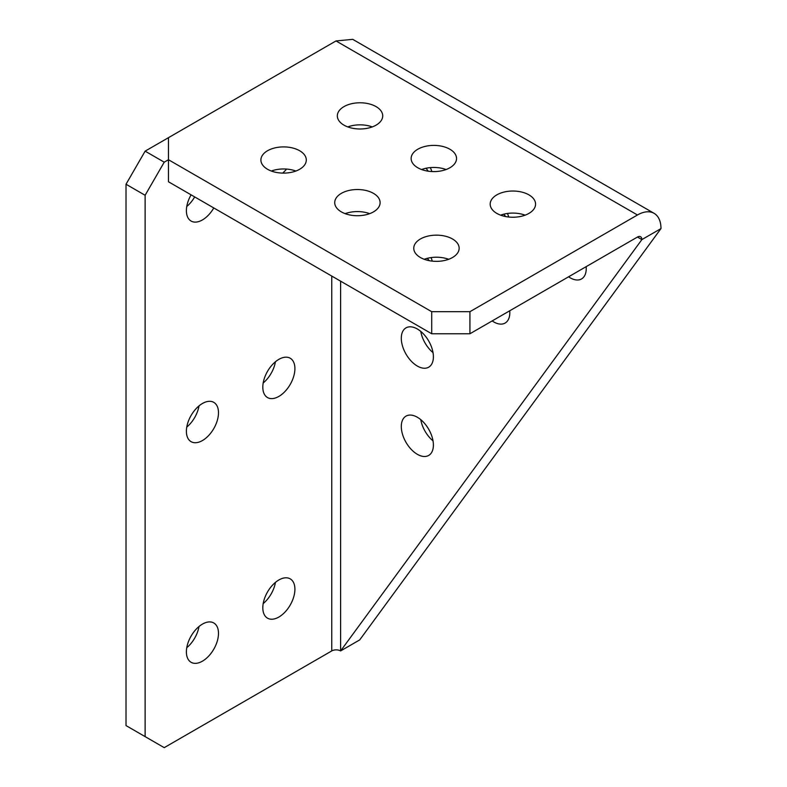 <?xml version="1.0" encoding="UTF-8"?>
<svg xmlns="http://www.w3.org/2000/svg" width="787" height="787" viewBox="0 0 787 787"><rect width="100%" height="100%" fill="white"/><g stroke="black" fill="none" stroke-linecap="round" stroke-linejoin="round"><path stroke-width="1.18" d="M427.38 258.303A22.695 13.104 -120 0 0 429.269 260.684M503.798 214.182A22.695 13.104 -120 0 0 505.697 216.563M426.131 168.241A22.695 13.104 -120 0 0 428.246 171.202M492.17 320.919A22.695 13.104 -120 0 0 493.774 321.942A22.695 13.104 -120 0 0 505.116 323.063A22.695 13.104 -120 0 0 509.74 310.776M417.346 329.005A22.695 13.104 -120 0 0 405.994 327.874A22.695 13.104 -120 0 0 402.521 346.064A22.695 13.104 -120 0 0 417.346 366.063A22.695 13.104 -120 0 0 428.689 367.195A22.695 13.104 -120 0 0 432.171 349.005A22.695 13.104 -120 0 0 417.346 329.005M420.77 331.406A22.695 13.104 -120 0 0 433.027 352.625M417.346 417.248A22.695 13.104 -120 0 0 405.994 416.126A22.695 13.104 -120 0 0 402.521 434.316A22.695 13.104 -120 0 0 417.346 454.315A22.695 13.104 -120 0 0 428.689 455.437A22.695 13.104 -120 0 0 432.171 437.247A22.695 13.104 -120 0 0 417.346 417.248M420.77 419.658A22.695 13.104 -120 0 0 433.027 440.877M568.588 276.798A22.695 13.104 -120 0 0 570.191 277.821A22.695 13.104 -120 0 0 581.544 278.942A22.695 13.104 -120 0 0 586.167 266.655M199.013 626.511A22.695 13.104 -60 0 1 186.755 647.731M186.391 651.902A22.695 13.104 120 0 0 191.093 662.29A22.695 13.104 120 0 0 208.585 656.21A22.695 13.104 120 0 0 218.491 633.368A22.695 13.104 120 0 0 213.789 622.979A22.695 13.104 120 0 0 196.297 629.059A22.695 13.104 120 0 0 186.391 651.902M194.684 196.917A22.695 13.104 -60 0 1 186.755 206.489M191.093 194.842A22.695 13.104 120 0 0 186.391 210.66A22.695 13.104 120 0 0 191.093 221.049A22.695 13.104 120 0 0 213.789 207.945M275.44 582.39A22.695 13.104 -60 0 1 263.183 603.609M262.819 607.78A22.695 13.104 120 0 0 267.511 618.169A22.695 13.104 120 0 0 285.002 612.089A22.695 13.104 120 0 0 294.909 589.247A22.695 13.104 120 0 0 290.216 578.858A22.695 13.104 120 0 0 272.725 584.938A22.695 13.104 120 0 0 262.819 607.78M282.641 173.101A22.695 13.104 120 0 0 286.566 169.077M275.44 361.764A22.695 13.104 -60 0 1 263.183 382.984M262.819 387.155A22.695 13.104 120 0 0 267.511 397.553A22.695 13.104 120 0 0 285.002 391.464A22.695 13.104 120 0 0 294.909 368.631A22.695 13.104 120 0 0 290.216 358.233A22.695 13.104 120 0 0 272.725 364.312A22.695 13.104 120 0 0 262.819 387.155M199.013 405.885A22.695 13.104 -60 0 1 186.755 427.115M186.391 431.286A22.695 13.104 120 0 0 191.093 441.674A22.695 13.104 120 0 0 208.585 435.595A22.695 13.104 120 0 0 218.491 412.752A22.695 13.104 120 0 0 213.789 402.364A22.695 13.104 120 0 0 196.297 408.443A22.695 13.104 120 0 0 186.391 431.286M373.461 193.356A22.695 13.104 0 0 0 348.73 190.513A22.695 13.104 0 0 0 334.721 202.623A22.695 13.104 0 0 0 341.361 211.89A22.695 13.104 0 0 0 366.103 214.733A22.695 13.104 0 0 0 380.111 202.623A22.695 13.104 0 0 0 373.461 193.356M345.168 213.651A22.695 13.104 180 0 1 369.664 213.651M452.495 238.982A22.695 13.104 0 0 0 427.764 236.149A22.695 13.104 0 0 0 413.755 248.249A22.695 13.104 0 0 0 420.406 257.516A22.695 13.104 0 0 0 445.137 260.359A22.695 13.104 0 0 0 459.146 248.249A22.695 13.104 0 0 0 452.495 238.982M424.203 259.287A22.695 13.104 180 0 1 448.698 259.287M299.65 150.74A22.695 13.104 0 0 0 274.919 147.897A22.695 13.104 0 0 0 260.9 160.007A22.695 13.104 0 0 0 267.55 169.274A22.695 13.104 0 0 0 292.292 172.117A22.695 13.104 0 0 0 306.3 160.007A22.695 13.104 0 0 0 299.65 150.74M271.348 171.035A22.695 13.104 180 0 1 295.853 171.035M449.889 149.235A22.695 13.104 0 0 0 425.157 146.392A22.695 13.104 0 0 0 411.139 158.502A22.695 13.104 0 0 0 417.789 167.769A22.695 13.104 0 0 0 442.53 170.602A22.695 13.104 0 0 0 456.539 158.502A22.695 13.104 0 0 0 449.889 149.235M421.586 169.53A22.695 13.104 180 0 1 446.091 169.53M528.923 194.861A22.695 13.104 0 0 0 504.192 192.028A22.695 13.104 0 0 0 490.183 204.128A22.695 13.104 0 0 0 496.823 213.395A22.695 13.104 0 0 0 521.565 216.238A22.695 13.104 0 0 0 535.573 204.128A22.695 13.104 0 0 0 528.923 194.861M500.621 215.156A22.695 13.104 180 0 1 525.126 215.156M376.078 106.619A22.695 13.104 0 0 0 351.336 103.776A22.695 13.104 0 0 0 337.328 115.886A22.695 13.104 0 0 0 343.978 125.153A22.695 13.104 0 0 0 368.709 127.986A22.695 13.104 0 0 0 382.718 115.886A22.695 13.104 0 0 0 376.078 106.619M347.775 126.914A22.695 13.104 180 0 1 372.281 126.914M637.45 237.044L641.877 239.602L660.982 228.574L359.718 639.9L340.614 650.928L641.877 239.602A6.266 3.62 120 0 0 640.579 236.739A6.266 3.62 120 0 0 637.45 237.044L469.928 333.767L431.709 333.767L431.709 311.701L469.928 311.701L637.45 214.989A33.29 19.222 120 0 1 654.095 213.336L352.733 39.35L336 40.944L168.477 137.666L168.477 159.731L431.709 311.701M432.279 261.136A22.695 13.104 -120 0 0 431.06 257.585M508.707 217.015A22.695 13.104 -120 0 0 507.487 213.464M431.876 171.556A22.695 13.104 -120 0 0 430.312 167.611M660.982 228.574A33.29 19.222 120 0 0 654.095 213.336M469.928 311.701L469.928 333.767M164.227 162.181L145.123 195.274L145.123 736.622L126.018 725.584L126.018 184.247L145.123 151.153L164.227 162.181L168.477 159.731L168.477 181.787L431.709 333.767M331.75 276.05L331.75 650.928A6.266 3.62 180 0 1 340.614 650.928L340.614 281.166M331.75 650.928L164.227 747.65L145.123 736.622M145.123 151.153L168.477 137.666M145.123 195.274L126.018 184.247M336 40.944L637.45 214.989"/></g></svg>
